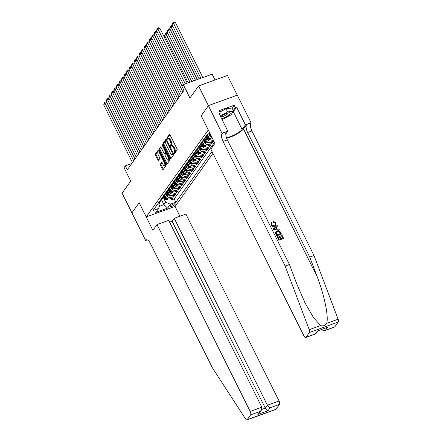 <?xml version="1.0" encoding="UTF-8"?>
<svg xmlns="http://www.w3.org/2000/svg" width="442" height="442" viewBox="0 0 442 442"><rect width="100%" height="100%" fill="white"/><g stroke="black" fill="none" stroke-linecap="round" stroke-linejoin="round"><path stroke-width="0.66" d="M174.049 153.313L174.496 153.612L177.12 149.932A0.895 0.365 -110 0 0 176.982 148.81L170.037 134.876A0.895 0.365 -110 0 0 169.485 134.385A0.895 0.365 -110 0 0 169.402 134.451L166.778 138.131L167.258 139.263L167.656 138.738A2.856 1.166 -110 0 1 167.916 138.534A2.856 1.166 -110 0 1 169.684 140.108L170.258 141.269A2.856 1.166 -110 0 1 170.706 144.854L170.463 146.114L170.85 146.462L171.242 145.937A2.856 1.166 -110 0 1 171.507 145.733A2.856 1.166 -110 0 1 173.27 147.308L173.85 148.468A2.856 1.166 -110 0 1 174.292 152.054L174.049 153.313M171.507 145.733L172.286 145.446A2.856 1.166 -110 0 1 174.049 147.02L174.629 148.186A2.856 1.166 -110 0 1 175.076 151.772L174.866 153.092M169.872 134.606L167.557 137.849L167.689 138.7M167.916 138.534L168.695 138.247A2.856 1.166 -110 0 1 170.463 139.827L171.043 140.987A2.856 1.166 -110 0 1 171.485 144.573L171.275 145.899M175.176 204.303A2.912 0.718 153.5 0 0 175.281 203.917A2.912 0.718 153.5 0 0 172.927 204.303A2.912 0.718 153.5 0 0 170.181 206.121A2.912 0.718 153.5 0 0 170.076 206.513A2.912 0.718 153.5 0 0 172.43 206.121A2.912 0.718 153.5 0 0 175.176 204.303M160.335 164.186A0.895 0.365 -110 0 0 160.474 165.308L162.424 169.214A0.895 0.365 -110 0 0 162.976 169.706A0.895 0.365 -110 0 0 163.059 169.64L165.977 165.551A0.895 0.365 -110 0 0 165.838 164.43L158.893 150.495A0.895 0.365 -110 0 0 158.341 150.004A0.895 0.365 -110 0 0 158.258 150.07L155.341 154.164A0.895 0.365 -110 0 0 155.479 155.28L157.833 160.004A0.895 0.365 -110 0 0 158.385 160.496A0.895 0.365 -110 0 0 158.468 160.429L159.717 158.678A0.895 0.365 -110 0 0 159.579 157.562L158.407 155.219A2.387 0.972 -110 0 1 158.258 152.048A2.387 0.972 -110 0 1 159.733 153.363L164.308 162.534A2.387 0.972 -110 0 1 164.457 165.706A2.387 0.972 -110 0 1 162.982 164.391L162.22 162.86A0.895 0.365 -110 0 0 161.667 162.369A0.895 0.365 -110 0 0 161.59 162.435L160.335 164.186L161.12 163.899A0.895 0.365 -110 0 0 161.258 165.021L163.203 168.932A0.895 0.365 -110 0 0 163.374 169.203M147.335 239.879L145.667 240.481L131.909 212.884L139.164 202.712L146.241 216.906L208.237 130.003L201.165 115.81L208.409 105.655L198.58 85.936L189.95 98.036L183.264 84.632L182.005 86.4L183.971 90.339L127.263 169.827L125.301 165.883L124.036 167.651L130.721 181.054L122.091 193.154L131.92 212.867L139.125 202.762L152.888 230.365L157.02 224.569L250.2 411.452L261.863 407.22L168.684 220.337L157.02 224.569M170.12 158.429A0.895 0.365 -110 0 0 170.673 158.921A0.895 0.365 -110 0 0 170.75 158.86L173.673 154.766A0.895 0.365 -110 0 0 173.535 153.645L166.584 139.711A0.895 0.365 -110 0 0 166.032 139.219A0.895 0.365 -110 0 0 165.954 139.285L163.032 143.379A0.895 0.365 -110 0 0 163.17 144.501L170.12 158.429L170.899 158.148A0.895 0.365 -110 0 0 171.065 158.418M169.822 160.159L166.905 164.247A0.895 0.365 -110 0 1 166.822 164.313A0.895 0.365 -110 0 1 166.269 163.822L159.324 149.893A0.895 0.365 -110 0 1 159.186 148.772L160.435 147.02A0.895 0.365 -110 0 1 160.518 146.954A0.895 0.365 -110 0 1 161.07 147.446L163.888 153.098A0.895 0.365 -110 0 0 164.441 153.589A0.895 0.365 -110 0 0 164.518 153.523L165.347 152.363A0.895 0.365 -110 0 0 165.209 151.241L162.275 145.357L162.236 144.528L162.623 144.871L169.684 159.037A0.895 0.365 -110 0 1 169.822 160.159M198.58 85.936L227.448 75.46L237.271 95.163M170.921 198.535L171.584 199.867L173.093 197.745L170.247 198.778L171.253 197.37A3.635 3.199 -144.5 0 1 166.562 195.347L165.927 194.071M173.441 195.005L174.104 196.336L175.612 194.215L172.767 195.248L173.778 193.834A3.635 3.199 -144.5 0 1 169.082 191.817L168.446 190.535M175.96 191.474L176.623 192.8L178.137 190.684L175.286 191.718L176.297 190.303A3.635 3.199 -144.5 0 1 171.601 188.281L170.966 187.005M178.48 187.938L179.143 189.27L180.656 187.148L177.806 188.181L178.817 186.773A3.635 3.199 -144.5 0 1 174.12 184.75L173.485 183.474M180.999 184.408L181.662 185.734L183.176 183.618L180.325 184.651L181.336 183.237A3.635 3.199 -144.5 0 1 176.64 181.214L176.004 179.938M183.518 180.872L184.181 182.203L185.695 180.082L182.85 181.121L183.855 179.706A3.635 3.199 -144.5 0 1 179.165 177.684L178.524 176.408M186.043 177.341L186.706 178.673L188.215 176.551L185.369 177.585L186.375 176.17A3.635 3.199 -144.5 0 1 181.684 174.154L181.049 172.877M188.563 173.811L189.226 175.137L190.734 173.021L187.889 174.054L188.894 172.64A3.635 3.199 -144.5 0 1 184.203 170.618L183.568 169.341M191.082 170.275L191.745 171.607L193.259 169.485L190.408 170.518L191.419 169.109A3.635 3.199 -144.5 0 1 186.723 167.087L186.088 165.811M193.602 166.745L194.265 168.076L195.778 165.954L192.927 166.988L193.939 165.573A3.635 3.199 -144.5 0 1 189.242 163.551L188.607 162.275M196.121 163.208L196.784 164.54L198.298 162.424L195.447 163.457L196.458 162.043A3.635 3.199 -144.5 0 1 191.762 160.021L191.126 158.744M198.64 159.678L199.303 161.01L200.817 158.888L197.972 159.921L198.977 158.507A3.635 3.199 -144.5 0 1 194.281 156.49L193.646 155.214M201.16 156.148L201.823 157.474L203.337 155.357L200.491 156.391L201.497 154.976A3.635 3.199 -144.5 0 1 196.806 152.954L196.165 151.678M203.685 152.612L204.348 153.943L205.856 151.821L203.011 152.855L204.016 151.446A3.635 3.199 -144.5 0 1 199.325 149.424L198.69 148.147M206.204 149.081L206.867 150.413L208.375 148.291L205.53 149.324L206.536 147.91A3.635 3.199 -144.5 0 1 201.845 145.888L201.209 144.611M208.723 145.551L209.386 146.877L210.9 144.761L208.049 145.794L209.06 144.379A3.635 3.199 -144.5 0 1 204.364 142.357L203.729 141.081M211.243 142.015L211.906 143.346L213.42 141.225L210.569 142.258L211.58 140.849A3.635 3.199 -144.5 0 1 206.884 138.827L206.248 137.55M170.247 198.778A3.635 3.199 35.5 0 1 165.551 196.762L164.728 195.099M172.767 195.248A3.635 3.199 35.5 0 1 168.076 193.226L167.247 191.568M175.286 191.718A3.635 3.199 35.5 0 1 170.595 189.695L169.767 188.032M177.806 188.181A3.635 3.199 35.5 0 1 173.115 186.159L172.286 184.502M180.325 184.651A3.635 3.199 35.5 0 1 175.634 182.629L174.805 180.971M182.85 181.121A3.635 3.199 35.5 0 1 178.154 179.098L177.325 177.435M185.369 177.585A3.635 3.199 35.5 0 1 180.673 175.562L179.844 173.905M187.889 174.054A3.635 3.199 35.5 0 1 183.192 172.032L182.369 170.369M190.408 170.518A3.635 3.199 35.5 0 1 185.717 168.501L184.889 166.838M192.927 166.988A3.635 3.199 35.5 0 1 188.237 164.965L187.408 163.308M195.447 163.457A3.635 3.199 35.5 0 1 190.756 161.435L189.927 159.772M197.972 159.921A3.635 3.199 35.5 0 1 193.276 157.899L192.447 156.241M200.491 156.391A3.635 3.199 35.5 0 1 195.795 154.368L194.966 152.711M203.011 152.855A3.635 3.199 35.5 0 1 198.314 150.838L197.491 149.175M205.53 149.324A3.635 3.199 35.5 0 1 200.834 147.302L200.011 145.645M208.049 145.794A3.635 3.199 35.5 0 1 203.359 143.772L202.53 142.109M210.569 142.258A3.635 3.199 35.5 0 1 205.878 140.236L205.049 138.578M211.983 137.385A3.635 3.199 -144.5 0 1 209.403 135.291L208.768 134.014M212.707 138.838A3.635 3.199 35.5 0 1 208.397 136.705L207.569 135.048M212.945 153.391L175.109 206.425L146.241 216.906M171.584 199.867L174.198 198.917L175.85 202.232L212.016 151.534M175.85 202.232L170.385 204.215L167.612 208.099L155.755 212.403L158.529 208.519L153.065 210.502L207.502 134.197L209.95 133.307M158.341 203.105L158.385 203.088A3.635 3.199 35.5 0 0 159.777 202.044L160.783 200.629A3.635 3.199 -144.5 0 1 159.396 201.674L159.352 201.69M160.866 199.569L160.91 199.552A3.635 3.199 35.5 0 0 162.297 198.513L163.302 197.099A3.635 3.199 -144.5 0 1 161.916 198.143L161.871 198.16M163.385 196.038L163.429 196.021A3.635 3.199 35.5 0 0 164.816 194.977L165.822 193.568A3.635 3.199 -144.5 0 1 164.435 194.607L164.391 194.624M165.905 192.502L165.949 192.491A3.635 3.199 35.5 0 0 167.336 191.447L168.347 190.032A3.635 3.199 -144.5 0 1 166.954 191.077L166.91 191.093M168.424 188.972L168.468 188.955A3.635 3.199 35.5 0 0 169.855 187.916L170.866 186.502A3.635 3.199 -144.5 0 1 169.474 187.541L169.43 187.557M170.943 185.441L170.988 185.425A3.635 3.199 35.5 0 0 172.374 184.38L173.386 182.966A3.635 3.199 -144.5 0 1 171.999 184.01L171.955 184.027M173.463 181.905L173.507 181.889A3.635 3.199 35.5 0 0 174.899 180.85L175.905 179.435A3.635 3.199 -144.5 0 1 174.518 180.48L174.474 180.496M175.982 178.375L176.026 178.358A3.635 3.199 35.5 0 0 177.419 177.314L178.424 175.905A3.635 3.199 -144.5 0 1 177.038 176.944L176.993 176.96M178.507 174.844L178.551 174.828A3.635 3.199 35.5 0 0 179.938 173.783L180.944 172.369A3.635 3.199 -144.5 0 1 179.557 173.413L179.513 173.43M181.027 171.308L181.071 171.292A3.635 3.199 35.5 0 0 182.458 170.253L183.463 168.838A3.635 3.199 -144.5 0 1 182.076 169.877L182.032 169.894M183.546 167.778L183.59 167.761A3.635 3.199 35.5 0 0 184.977 166.717L185.988 165.308A3.635 3.199 -144.5 0 1 184.596 166.347L184.552 166.363M186.065 164.242L186.11 164.225A3.635 3.199 35.5 0 0 187.496 163.186L188.507 161.772A3.635 3.199 -144.5 0 1 187.121 162.816L187.071 162.833M188.585 160.711L188.629 160.695A3.635 3.199 35.5 0 0 190.016 159.656L191.027 158.242A3.635 3.199 -144.5 0 1 189.64 159.28L189.596 159.297M191.104 157.181L191.148 157.164A3.635 3.199 35.5 0 0 192.541 156.12L193.546 154.706A3.635 3.199 -144.5 0 1 192.16 155.75L192.115 155.766M193.624 153.645L193.673 153.628A3.635 3.199 35.5 0 0 195.06 152.589L196.066 151.175A3.635 3.199 -144.5 0 1 194.679 152.219L194.635 152.23M196.149 150.114L196.193 150.098A3.635 3.199 35.5 0 0 197.58 149.053L198.585 147.645A3.635 3.199 -144.5 0 1 197.198 148.683L197.154 148.7M198.668 146.578L198.712 146.567A3.635 3.199 35.5 0 0 200.099 145.523L201.11 144.109A3.635 3.199 -144.5 0 1 199.718 145.153L199.673 145.169M201.187 143.048L201.232 143.031A3.635 3.199 35.5 0 0 202.618 141.993L203.629 140.578A3.635 3.199 -144.5 0 1 202.237 141.617L202.193 141.633M203.707 139.517L203.751 139.501A3.635 3.199 35.5 0 0 205.138 138.457L206.149 137.042A3.635 3.199 -144.5 0 1 204.762 138.086L204.712 138.103M206.226 135.981L206.27 135.965A3.635 3.199 35.5 0 0 207.663 134.926L208.42 133.865M208.342 133.893A3.635 3.199 -144.5 0 1 207.281 134.556L207.237 134.572M213.381 140.191L211.58 140.849M211.906 143.346L209.06 144.379M209.386 146.877L206.536 147.91M206.867 150.413L204.016 151.446M204.348 153.943L201.497 154.976M201.823 157.474L198.977 158.507M199.303 161.01L196.458 162.043M196.784 164.54L193.939 165.573M194.265 168.076L191.419 169.109M191.745 171.607L188.894 172.64M189.226 175.137L186.375 176.17M186.706 178.673L183.855 179.706M184.181 182.203L181.336 183.237M181.662 185.734L178.817 186.773M179.143 189.27L176.297 190.303M176.623 192.8L173.778 193.834M174.104 196.336L171.253 197.37M174.198 198.917L214.497 142.429M161.297 199.381L163.927 204.663L165.695 202.193L163.407 197.602M215.033 79.963L212.132 74.151L183.264 84.632M131.749 163.54L125.301 165.883M159.313 206.342L163.927 204.663L167.612 208.099M159.258 202.596L160.076 204.232L158.529 208.519M206.646 135.799A3.635 3.199 -144.5 0 1 206.149 137.042M204.127 139.335A3.635 3.199 -144.5 0 1 203.629 140.578M201.607 142.865A3.635 3.199 -144.5 0 1 201.11 144.109M199.088 146.401A3.635 3.199 -144.5 0 1 198.585 147.645M196.568 149.932A3.635 3.199 -144.5 0 1 196.066 151.175M194.044 153.462A3.635 3.199 -144.5 0 1 193.546 154.706M191.524 156.998A3.635 3.199 -144.5 0 1 191.027 158.242M189.005 160.529A3.635 3.199 -144.5 0 1 188.507 161.772M186.485 164.065A3.635 3.199 -144.5 0 1 185.988 165.308M183.966 167.595A3.635 3.199 -144.5 0 1 183.463 168.838M181.447 171.126A3.635 3.199 -144.5 0 1 180.944 172.369M178.927 174.662A3.635 3.199 -144.5 0 1 178.424 175.905M176.402 178.192A3.635 3.199 -144.5 0 1 175.905 179.435M173.883 181.728A3.635 3.199 -144.5 0 1 173.386 182.966M171.363 185.259A3.635 3.199 -144.5 0 1 170.866 186.502M168.844 188.789A3.635 3.199 -144.5 0 1 168.347 190.032M166.325 192.325A3.635 3.199 -144.5 0 1 165.822 193.568M163.805 195.856A3.635 3.199 -144.5 0 1 163.302 197.099M161.286 199.386A3.635 3.199 -144.5 0 1 160.783 200.629M165.695 202.193L170.385 204.215M166.419 139.445L163.816 143.092A0.895 0.365 -110 0 0 163.954 144.214L170.899 158.148M172.861 154.065L166.662 141.048L166.28 140.705L165.861 141.252A2.856 1.166 -110 0 0 166.308 144.838L170.474 153.197A2.856 1.166 -110 0 0 172.242 154.777A2.856 1.166 -110 0 0 172.502 154.567L173.601 153.794M172.242 154.777L173.021 154.49A2.856 1.166 -110 0 0 173.281 154.286L172.502 154.567M173.612 153.822L173.281 154.286M160.905 147.175L159.965 148.484A0.895 0.365 -110 0 0 160.103 149.606L167.054 163.54A0.895 0.365 -110 0 0 167.22 163.811M165.115 153.308A0.895 0.365 -110 0 0 165.22 153.308A0.895 0.365 -110 0 0 165.302 153.241L166.131 152.081A0.895 0.365 -110 0 0 166.17 151.987M166.811 158.96A2.387 0.972 -110 0 0 168.286 160.275A2.387 0.972 -110 0 0 168.131 157.103L166.523 153.871A0.895 0.365 -110 0 0 165.971 153.38A0.895 0.365 -110 0 0 165.888 153.446L165.059 154.606A0.895 0.365 -110 0 0 165.197 155.728L166.811 158.96M168.286 160.275L169.065 159.993A2.387 0.972 -110 0 0 169.452 158.567M165.971 153.38L166.728 153.103A0.895 0.365 -110 0 0 166.667 153.164M162.054 162.59L161.12 163.899M164.457 165.706L165.242 165.424A2.387 0.972 -110 0 0 165.623 163.999M159.584 151.882A2.387 0.972 -110 0 0 159.037 151.761L158.258 152.048M158.728 150.225L156.12 153.877A0.895 0.365 -110 0 0 156.258 154.998L158.612 159.722A0.895 0.365 -110 0 0 158.777 159.993M202.85 77.521L175.491 22.647L173.54 23.354L200.9 78.228M199.088 78.886L172.281 25.122L172.546 23.619L173.424 22.382L174.203 22.1L175.491 22.647M173.424 22.382L173.54 23.354L172.281 25.122M183.485 84.555L156.678 30.785L157.938 29.023L159.888 28.31L158.601 27.763L157.822 28.05L157.938 29.023L185.297 83.897M187.248 83.184L159.888 28.31M156.678 30.785L156.938 29.282L157.822 28.05M221.536 118.539A5.912 1.459 153.5 0 0 228.486 115.285A5.912 1.459 153.5 0 0 229.37 112.787A5.912 1.459 153.5 0 0 221.343 116.174A5.912 1.459 153.5 0 0 220.635 116.738M220.818 116.583A4.044 1 153.5 0 0 220.829 116.6A4.044 1 153.5 0 0 223.171 116.423A4.044 1 153.5 0 0 226.895 114.489A4.044 1 153.5 0 0 228.066 112.992A4.044 1 153.5 0 0 228.061 112.97M219.785 112.064L226.061 108.76L231.995 108.019L233.569 111.174L230.846 114.986L222.044 119.561M220.188 115.832L227.636 111.914L233.569 111.174M226.061 108.76L227.636 111.914M281.316 235.089L281.852 234.895L283.576 238.354L278.896 240.05L277.233 236.713L277.775 236.52L279.106 239.188L280.543 238.663L279.305 236.177L279.847 235.984L281.084 238.47L282.703 237.879L281.316 235.089L282.488 237.956M279.305 236.177L279.106 236.459L280.256 238.768M277.233 236.713L278.786 240.21A11.846 2.928 153.5 0 0 283.466 238.509L283.576 238.354M275.808 231.857L275.443 233.37L276.604 235.84A11.846 2.928 153.5 0 0 281.289 234.144L276.72 235.685L275.554 232.398L277.101 230.962C278.593 230.409 279.747 230.857 280.554 232.288L281.399 233.984M273.609 222.271L273.432 221.547L273.416 222.541L275.443 223.171L273.609 222.271L273.416 222.541M271.427 222.613L271.051 224.823C271.863 226.238 272.985 226.718 274.41 226.271L275.946 225.039L274.41 226.271M226.602 138.224A11.846 2.928 153.5 0 0 243.487 128.915L246.642 124.5L251.05 122.754L237.288 95.157L208.42 105.632L201.198 115.754L214.961 143.352L210.828 149.147L304.008 336.031A2.729 1.116 -110 0 0 305.693 337.539A2.729 1.116 -110 0 0 305.941 337.34L309.383 332.517A2.729 1.116 -110 0 0 309.218 329.688L285.151 266.012L223.033 141.418A6.365 2.597 70 0 1 222.044 133.429L208.42 105.632M285.151 266.012L289.422 264.46L296.803 283.985L305.113 303.124L313.616 317.798L320.632 325.544C323.096 326.384 325.113 325.649 326.671 323.351C328.892 317.268 324.389 295.195 317.124 276.609L309.743 257.084L247.625 132.489A6.365 2.597 70 0 1 246.642 124.5M273.371 228.967L273.631 229.879L279.25 230.061L273.747 229.718L273.371 228.967L277.117 225.392L277.471 226.1L276.3 227.16L277.305 229.177L279.012 229.194L279.366 229.901M276.106 227.426L277.471 226.1M309.743 257.084L314.019 255.531L251.896 130.942A6.365 2.597 70 0 1 250.912 122.948M222.044 133.429L226.315 131.876A6.365 2.597 70 0 0 227.304 139.871L289.422 264.46M305.941 337.34L315.262 333.953L317.356 331.019L327.577 327.312L325.483 330.246L334.809 326.859L338.252 322.036L309.383 332.517M326.671 323.351L338.086 319.207L314.019 255.531M222.182 133.235L227.84 131.18L219.033 113.517L220.282 113.064L219.414 114.279M232.067 108.163L234.161 105.229L219.099 110.699L220.282 113.064M234.161 105.229L235.337 107.599L236.586 107.141L245.393 124.804L251.05 122.754M226.409 137.65A10.232 2.525 153.5 0 0 235.205 134.478A10.232 2.525 153.5 0 0 242.105 129.418L245.393 124.804M227.84 131.18L225.796 134.042M338.086 319.207A2.729 1.116 70 0 1 338.252 322.036M334.809 326.859A2.729 1.116 70 0 1 334.561 327.058L324.605 330.671L321.207 329.787M236.586 107.141L233.299 111.754A10.232 2.525 -26.5 0 1 232.514 112.649M233.249 110.528L235.337 107.599M315.262 333.953L315.914 333.721L317.903 330.931M317.356 331.019L327.577 327.312M325.483 330.246L324.605 330.671M274.609 225.989C273.156 226.481 272.007 226.039 271.156 224.669L271.2 222.762L271.609 222.354L272.084 222.967L271.714 224.508C272.36 225.475 273.217 225.752 274.272 225.326L275.405 224.569L275.443 223.171M273.432 221.547L275.952 222.912L275.946 225.039M275.123 229.16L276.664 229.171L275.858 227.558L274.101 229.149L275.123 229.16M275.858 227.558L276.322 229.171M274.858 228.464L275.659 227.834M280.526 233.514L279.156 231.542L277.421 231.63L276.388 232.304L276.156 233.044L276.93 234.818L280.526 233.514M280.04 232.536L280.311 233.591M279.156 231.542L279.891 232.746M277.421 231.63L277.222 231.917L278.985 231.774M169.601 222.177L172.131 221.254L174.225 218.326L185.889 214.088L279.068 400.971A2.729 1.116 70 0 1 279.488 404.397L276.051 409.22A2.729 1.116 70 0 1 275.802 409.419L246.934 419.9A2.729 1.116 -110 0 1 245.553 418.933L212.442 367.926L150.324 243.338A6.365 2.597 -110 0 0 146.385 239.824A6.365 2.597 -110 0 0 145.805 240.288L145.667 240.481M279.488 404.397L270.167 407.784L268.073 410.717L257.852 414.425L259.946 411.496L250.62 414.878L247.183 419.701L276.051 409.22M175.054 206.442L179.944 216.248M174.225 218.326L267.404 405.209L279.068 400.971M250.62 414.878A2.729 1.116 -110 0 0 250.2 411.452M172.131 221.254L265.31 408.143L267.404 405.209C268.217 406.651 269.134 407.507 270.167 407.784M268.073 410.717C267.045 410.441 266.123 409.579 265.31 408.143L261.808 409.414M257.852 414.425L261.377 410.165L261.863 407.22M259.946 411.496L261.377 410.165M172.833 26.233L171.021 26.89L197.276 79.543M195.463 80.206L169.761 28.653L170.021 27.15L170.905 25.918L171.684 25.63L172.761 26.095M170.905 25.918L171.021 26.89L169.761 28.653M170.314 29.763L168.501 30.421L193.651 80.864M191.834 81.521L167.242 32.189L167.501 30.686L168.385 29.448L169.164 29.166L170.242 29.625M168.385 29.448L168.501 30.421L167.242 32.189M167.794 33.294L165.982 33.951L190.021 82.179M211.188 135.788A2.409 2.116 -144.5 0 1 210.353 135.318L208.536 133.821M188.209 82.836L164.717 35.719L164.982 34.216L165.866 32.979L166.645 32.697L167.722 33.156M209.431 133.495L210.475 134.351M165.866 32.979L165.982 33.951L164.717 35.719M165.275 36.83L164.308 37.178M208.237 136.379L207.138 135.479M211.199 138.849L210.215 139.346A2.409 2.116 -144.5 0 1 207.834 138.854L205.961 137.313M209.917 138.34A2.409 2.116 -144.5 0 1 208.613 137.76L206.591 136.092M206.403 136.611L208.315 138.18A2.409 2.116 35.5 0 0 210.06 138.794C210.828 138.561 210.928 138.418 210.364 138.368M163.877 36.321L165.203 36.692M182.861 91.897L154.153 34.321L155.418 32.553L157.23 31.896M182.154 86.184L155.418 32.553L155.302 31.581L156.081 31.299L157.159 31.758M154.153 34.321L154.418 32.819L155.302 31.581M180.342 95.428L151.634 37.852L152.893 36.084L154.706 35.426M181.601 93.66L152.893 36.084L152.783 35.111L153.562 34.83L154.639 35.288M151.634 37.852L151.899 36.349L152.783 35.111M177.822 98.958L149.114 41.382L150.374 39.62L152.186 38.962M179.082 97.196L150.374 39.62L150.258 38.647L151.042 38.36L152.12 38.824M149.114 41.382L149.379 39.885L150.258 38.647M175.303 102.494L146.595 44.918L147.855 43.15L149.667 42.493M176.562 100.726L147.855 43.15L147.738 42.178L148.523 41.896L149.6 42.355M146.595 44.918L146.86 43.415L147.738 42.178M205.712 139.91L204.618 139.009M208.679 142.379L207.696 142.882A2.409 2.116 -144.5 0 1 205.315 142.385L203.436 140.843M207.397 141.876A2.409 2.116 -144.5 0 1 206.094 141.291L204.066 139.622M203.884 140.142L205.79 141.716A2.409 2.116 35.5 0 0 207.541 142.324C208.309 142.092 208.409 141.954 207.845 141.899M172.783 106.025L144.075 48.449L145.335 46.686L147.147 46.023M174.043 104.257L145.335 46.686L145.219 45.714L145.998 45.427L147.081 45.885M144.075 48.449L144.341 46.946L145.219 45.714M203.193 143.446L202.099 142.545M206.16 145.915L205.176 146.412A2.409 2.116 -144.5 0 1 202.795 145.921L200.917 144.374M204.873 145.407A2.409 2.116 -144.5 0 1 203.574 144.821L201.546 143.158M201.364 143.678L203.27 145.247A2.409 2.116 35.5 0 0 205.022 145.854C205.784 145.628 205.889 145.484 205.326 145.435M170.258 109.555L141.556 51.985L142.816 50.217L144.628 49.559M171.518 107.793L142.816 50.217L142.7 49.244L143.479 48.963L144.556 49.421M141.556 51.985L141.816 50.482L142.7 49.244M200.674 146.976L199.58 146.075M203.64 149.446L202.657 149.943A2.409 2.116 -144.5 0 1 200.276 149.451L198.397 147.91M202.353 148.937A2.409 2.116 -144.5 0 1 201.055 148.357L199.027 146.689M198.839 147.208L200.751 148.777A2.409 2.116 35.5 0 0 202.502 149.39C203.265 149.158 203.37 149.02 202.801 148.965M167.739 113.091L139.037 55.515L140.296 53.747L142.109 53.09M168.999 111.323L140.296 53.747L140.18 52.775L140.959 52.493L142.037 52.952M139.037 55.515L139.296 54.012L140.18 52.775M198.154 150.512L197.06 149.611M201.121 152.976L200.138 153.479A2.409 2.116 -144.5 0 1 197.751 152.982L195.878 151.44M199.834 152.473A2.409 2.116 -144.5 0 1 198.535 151.888L196.508 150.219M196.32 150.739L198.231 152.313A2.409 2.116 35.5 0 0 199.977 152.921C200.745 152.689 200.845 152.551 200.281 152.496M165.22 116.622L136.512 59.046L137.777 57.283L139.589 56.626M166.479 114.859L137.777 57.283L137.661 56.311L138.44 56.024L139.517 56.488M136.512 59.046L136.777 57.543L137.661 56.311M195.635 154.043L194.541 153.142M198.596 156.512L197.613 157.009A2.409 2.116 -144.5 0 1 195.231 156.518L193.358 154.971M197.314 156.004A2.409 2.116 -144.5 0 1 196.016 155.418L193.988 153.755M193.8 154.275L195.712 155.844A2.409 2.116 35.5 0 0 197.458 156.457C198.226 156.225 198.325 156.081 197.762 156.032M162.7 120.158L133.992 62.582L135.252 60.814L137.064 60.156M163.96 118.39L135.252 60.814L135.142 59.841L135.921 59.559L136.998 60.018M133.992 62.582L134.257 61.079L135.142 59.841M193.115 157.573L192.016 156.672M196.077 160.043L195.093 160.545A2.409 2.116 -144.5 0 1 192.712 160.048L190.839 158.507M194.795 159.54A2.409 2.116 -144.5 0 1 193.491 158.954L191.469 157.286M191.281 157.805L193.193 159.38A2.409 2.116 35.5 0 0 194.939 159.987C195.707 159.755 195.806 159.617 195.242 159.562M160.181 123.688L131.473 66.112L132.733 64.344L134.545 63.687M161.44 121.92L132.733 64.344L132.617 63.372L133.401 63.09L134.478 63.549M131.473 66.112L131.738 64.609L132.617 63.372M190.59 161.109L189.496 160.208M193.557 163.579L192.574 164.076A2.409 2.116 -144.5 0 1 190.193 163.579L188.32 162.037M192.276 163.07A2.409 2.116 -144.5 0 1 190.972 162.485L188.949 160.822M188.762 161.341L190.673 162.91A2.409 2.116 35.5 0 0 192.419 163.518C193.187 163.291 193.287 163.148 192.723 163.098M157.661 127.219L128.953 69.648L130.213 67.88L132.025 67.223M158.921 125.456L130.213 67.88L130.097 66.908L130.876 66.626L131.959 67.085M128.953 69.648L129.219 68.145L130.097 66.908M188.071 164.639L186.977 163.739M191.038 167.109L190.054 167.606A2.409 2.116 -144.5 0 1 187.673 167.115L185.795 165.573M189.756 166.601A2.409 2.116 -144.5 0 1 188.452 166.021L186.425 164.352M186.242 164.872L188.148 166.441A2.409 2.116 35.5 0 0 189.9 167.054C190.668 166.822 190.767 166.678 190.204 166.628M155.136 130.755L126.434 73.179L127.694 71.411L129.506 70.753M156.402 128.987L127.694 71.411L127.578 70.438L128.357 70.156L129.44 70.615M126.434 73.179L126.694 71.676L127.578 70.438M185.552 168.175L184.458 167.269M188.519 170.64L187.535 171.142A2.409 2.116 -144.5 0 1 185.154 170.645L183.275 169.104M187.231 170.137A2.409 2.116 -144.5 0 1 185.933 169.551L183.905 167.883M183.723 168.402L185.629 169.977A2.409 2.116 35.5 0 0 187.38 170.584C188.143 170.352 188.248 170.214 187.679 170.159M152.617 134.285L123.915 76.709L125.174 74.947L126.987 74.289M153.877 132.517L125.174 74.947L125.058 73.974L125.837 73.687L126.915 74.151M123.915 76.709L124.174 75.206L125.058 73.974M183.032 171.706L181.938 170.805M185.999 174.176L185.016 174.673A2.409 2.116 -144.5 0 1 182.629 174.181L180.756 172.634M184.712 173.667A2.409 2.116 -144.5 0 1 183.413 173.082L181.386 171.419M181.198 171.938L183.11 173.507A2.409 2.116 35.5 0 0 184.861 174.115C185.623 173.888 185.728 173.745 185.159 173.695M150.098 137.821L121.395 80.245L122.655 78.477L124.467 77.82M151.357 136.053L122.655 78.477L122.539 77.505L123.318 77.223L124.395 77.681M121.395 80.245L121.655 78.742L122.539 77.505M180.513 175.236L179.419 174.336M183.48 177.706L182.491 178.203A2.409 2.116 -144.5 0 1 180.109 177.712L178.237 176.17M182.192 177.203A2.409 2.116 -144.5 0 1 180.894 176.618L178.866 174.949M178.678 175.468L180.59 177.043A2.409 2.116 35.5 0 0 182.336 177.651C183.104 177.419 183.203 177.281 182.64 177.225M147.578 141.352L118.87 83.776L120.13 82.008L121.948 81.35M148.838 139.584L120.13 82.008L120.02 81.035L120.799 80.753L121.876 81.212M118.87 83.776L119.136 82.273L120.02 81.035M177.993 178.772L176.899 177.872M180.955 181.242L179.971 181.739A2.409 2.116 -144.5 0 1 177.59 181.242L175.717 179.701M179.673 180.734A2.409 2.116 -144.5 0 1 178.375 180.148L176.347 178.48M176.159 178.999L178.071 180.574A2.409 2.116 35.5 0 0 179.817 181.181C180.585 180.955 180.684 180.811 180.121 180.761M145.059 144.882L116.351 87.306L117.611 85.544L119.423 84.886M146.319 143.12L117.611 85.544L117.5 84.571L118.279 84.284L119.357 84.748M116.351 87.306L116.616 85.809L117.5 84.571M175.474 182.303L174.375 181.402M178.435 184.773L177.452 185.27A2.409 2.116 -144.5 0 1 175.071 184.778L173.198 183.237M177.154 184.264A2.409 2.116 -144.5 0 1 175.85 183.684L173.828 182.016M173.64 182.535L175.551 184.104A2.409 2.116 35.5 0 0 177.297 184.717C178.065 184.485 178.165 184.342 177.601 184.292M142.539 148.418L113.832 90.842L115.091 89.074L116.903 88.417M143.799 146.65L115.091 89.074L114.975 88.102L115.76 87.82L116.837 88.278M113.832 90.842L114.097 89.339L114.975 88.102M172.949 185.833L171.855 184.933M175.916 188.303L174.933 188.806A2.409 2.116 -144.5 0 1 172.551 188.309L170.673 186.767M174.634 187.8A2.409 2.116 -144.5 0 1 173.33 187.215L171.308 185.546M171.12 186.065L173.032 187.64A2.409 2.116 35.5 0 0 174.778 188.248C175.546 188.016 175.645 187.878 175.082 187.822M140.02 151.949L111.312 94.373L112.572 92.61L114.384 91.947M141.28 150.181L112.572 92.61L112.456 91.638L113.235 91.35L114.318 91.809M111.312 94.373L111.577 92.87L112.456 91.638M170.43 189.369L169.336 188.469M173.397 191.839L172.413 192.336A2.409 2.116 -144.5 0 1 170.032 191.845L168.153 190.298M172.115 191.331A2.409 2.116 -144.5 0 1 170.811 190.745L168.783 189.082M168.601 189.601L170.507 191.171A2.409 2.116 35.5 0 0 172.258 191.778C173.026 191.552 173.126 191.408 172.562 191.358M137.495 155.479L108.793 97.909L110.052 96.141L111.865 95.483M138.755 153.717L110.052 96.141L109.936 95.168L110.715 94.886L111.793 95.345M108.793 97.909L109.052 96.406L109.936 95.168M167.91 192.9L166.816 191.999M170.877 195.37L169.894 195.867A2.409 2.116 -144.5 0 1 167.512 195.375L165.634 193.834M169.59 194.861A2.409 2.116 -144.5 0 1 168.292 194.281L166.264 192.613M166.082 193.132L167.988 194.701A2.409 2.116 35.5 0 0 169.739 195.314C170.502 195.082 170.606 194.944 170.037 194.889M134.976 159.015L106.273 101.439L107.533 99.671L109.345 99.014M136.235 157.247L107.533 99.671L107.417 98.699L108.196 98.417L109.273 98.875M106.273 101.439L106.533 99.936L107.417 98.699M165.391 196.436L164.297 195.535M168.358 198.9L167.374 199.403A2.409 2.116 -144.5 0 1 164.988 198.906L163.115 197.364M167.07 198.397A2.409 2.116 -144.5 0 1 165.772 197.812L163.744 196.143M163.557 196.662L165.468 198.237A2.409 2.116 35.5 0 0 167.22 198.845C167.982 198.613 168.082 198.475 167.518 198.419M132.456 162.546L103.748 104.969L105.014 103.207L106.826 102.55M133.716 160.783L105.014 103.207L104.898 102.235L105.677 101.947L106.754 102.411M103.748 104.969L104.014 103.467L104.898 102.235M165.551 196.762L166.562 195.347M168.076 193.226L169.082 191.817M170.595 189.695L171.601 188.281M173.115 186.159L174.12 184.75M175.634 182.629L176.64 181.214M178.154 179.098L179.165 177.684M180.673 175.562L181.684 174.154M183.192 172.032L184.203 170.618M185.717 168.501L186.723 167.087M188.237 164.965L189.242 163.551M190.756 161.435L191.762 160.021M193.276 157.899L194.281 156.49M195.795 154.368L196.806 152.954M198.314 150.838L199.325 149.424M200.834 147.302L201.845 145.888M203.359 143.772L204.364 142.357M205.878 140.236L206.884 138.827M208.397 136.705L209.403 135.291M158.385 203.088L159.396 201.674M160.91 199.552L161.916 198.143M163.429 196.021L164.435 194.607M165.949 192.491L166.954 191.077M168.468 188.955L169.474 187.541M170.988 185.425L171.999 184.01M173.507 181.889L174.518 180.48M176.026 178.358L177.038 176.944M178.551 174.828L179.557 173.413M181.071 171.292L182.076 169.877M183.59 167.761L184.596 166.347M186.11 164.225L187.121 162.816M188.629 160.695L189.64 159.28M191.148 157.164L192.16 155.75M193.673 153.628L194.679 152.219M196.193 150.098L197.198 148.683M198.712 146.567L199.718 145.153M201.232 143.031L202.237 141.617M203.751 139.501L204.762 138.086M206.27 135.965L207.281 134.556M175.076 151.772L174.292 152.054M174.629 148.186L173.85 148.468M174.049 147.02L173.27 147.308M171.142 145.048L170.363 145.33M171.485 144.573L170.706 144.854M171.043 140.987L170.258 141.269M170.463 139.827L169.684 140.108M167.557 137.849L166.778 138.131M174.734 152.247L173.955 152.529M163.954 144.214L163.17 144.501M163.816 143.092L163.032 143.379M173.258 153.098L172.761 153.28M167.164 140.871L166.662 141.048M166.965 140.479L166.352 140.705M167.054 163.54L166.269 163.822M160.103 149.606L159.324 149.893M159.965 148.484L159.186 148.772M165.302 153.241L164.518 153.523M166.131 152.081L165.347 152.363M165.706 151.059L165.209 151.241M162.778 145.18L162.275 145.357M168.634 156.921L168.131 157.103M167.021 153.694L166.523 153.871M164.805 162.352L164.308 162.534M160.231 153.181L159.733 153.363M158.612 159.722L157.833 160.004M156.258 154.998L155.479 155.28M156.12 153.877L155.341 154.164M163.203 168.932L162.424 169.214M161.258 165.021L160.474 165.308M317.124 276.609L243.487 128.915M247.625 132.489L251.896 130.942M227.304 139.871L223.033 141.418M309.218 329.688L320.632 325.544M233.299 111.754L242.105 129.418M147.131 239.807L145.805 240.288M210.353 135.318L210.707 134.827M210.259 139.324L210.701 138.711M208.613 137.76L208.856 137.418M207.834 138.854L208.315 138.18M209.828 138.329L210.06 138.794M207.74 142.86L208.176 142.241M206.094 141.291L206.337 140.954M205.315 142.385L205.79 141.716M207.309 141.86L207.541 142.324M205.221 146.39L205.657 145.777M203.574 144.821L203.817 144.484M202.795 145.921L203.27 145.247M204.79 145.39L205.022 145.854M202.701 149.921L203.138 149.308M201.055 148.357L201.298 148.015M200.276 149.451L200.751 148.777M202.27 148.926L202.502 149.39M200.182 153.457L200.618 152.844M198.535 151.888L198.778 151.551M197.751 152.982L198.231 152.313M199.751 152.457L199.977 152.921M197.662 156.987L198.099 156.374M196.016 155.418L196.254 155.081M195.231 156.518L195.712 155.844M197.231 155.993L197.458 156.457M195.137 160.518L195.579 159.905M193.491 158.954L193.734 158.612M192.712 160.048L193.193 159.38M194.707 159.523L194.939 159.987M192.618 164.054L193.06 163.441M190.972 162.485L191.215 162.148M190.193 163.579L190.673 162.91M192.187 163.054L192.419 163.518M190.099 167.584L190.535 166.971M188.452 166.021L188.695 165.678M187.673 167.115L188.148 166.441M189.668 166.59L189.9 167.054M187.579 171.12L188.016 170.507M185.933 169.551L186.176 169.214M185.154 170.645L185.629 169.977M187.148 170.12L187.38 170.584M185.06 174.651L185.496 174.037M183.413 173.082L183.657 172.745M182.629 174.181L183.11 173.507M184.629 173.656L184.861 174.115M182.54 178.181L182.977 177.568M180.894 176.618L181.137 176.275M180.109 177.712L180.59 177.043M182.11 177.187L182.336 177.651M180.021 181.717L180.458 181.104M178.375 180.148L178.612 179.811M177.59 181.242L178.071 180.574M179.585 180.717L179.817 181.181M177.496 185.248L177.938 184.634M175.85 183.684L176.093 183.342M175.071 184.778L175.551 184.104M177.065 184.253L177.297 184.717M174.977 188.784L175.413 188.165M173.33 187.215L173.573 186.878M172.551 188.309L173.032 187.64M174.546 187.784L174.778 188.248M172.457 192.314L172.894 191.701M170.811 190.745L171.054 190.408M170.032 191.845L170.507 191.171M172.026 191.314L172.258 191.778M169.938 195.845L170.374 195.231M168.292 194.281L168.535 193.939M167.512 195.375L167.988 194.701M169.507 194.85L169.739 195.314M167.419 199.381L167.855 198.767M165.772 197.812L166.015 197.475M164.988 198.906L165.468 198.237M166.988 198.381L167.22 198.845M166.96 140.457L166.28 140.705M165.22 153.308L164.441 153.589M305.693 337.539L315.649 333.92"/></g></svg>
